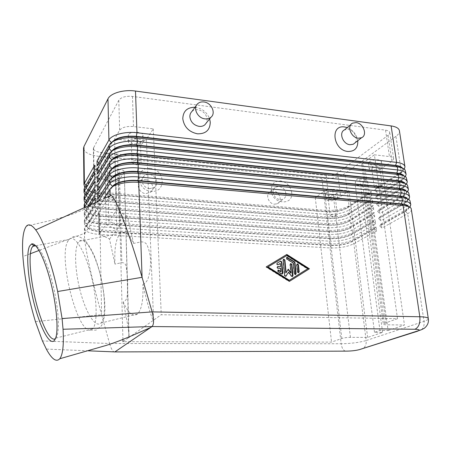 <?xml version="1.0" encoding="UTF-8"?>
<svg xmlns="http://www.w3.org/2000/svg" width="451" height="451" viewBox="0 0 451 451"><rect width="100%" height="100%" fill="white"/><g stroke="black" fill="none" stroke-linecap="round" stroke-linejoin="round"><path stroke-width="0.34" stroke-dasharray="2.25 1.69" d="M78.429 242.311C73.851 249.132 75.052 272.15 80.639 292.592C86.164 313.09 95.375 327.916 100.72 323.243L100.906 323.063C106.002 318.462 105.658 294.954 99.705 272.725C93.808 250.435 84.298 236.442 79.382 241.206L78.429 242.311M68.146 240.654L67.447 241.978C58.579 259.235 77.409 332.832 90.38 330.104L92.534 328.959C97.816 324.004 97.241 298.325 90.764 273.954C84.354 249.527 74.263 234.255 69.178 239.385L68.146 240.654M112.327 142.009L99.524 163.876L111.752 142.392M402.534 168.155L402.991 169.413L402.557 170.991L399.766 173.641L374.742 189.894L399.812 173.934C401.988 172.507 403.064 171.098 403.036 169.711L402.219 168.026M405.669 171.419C405.697 172.992 404.468 174.582 401.976 176.194L376.844 192.318L376.252 188.095L374.742 189.894M376.252 188.095L401.311 171.78L395.927 136.354C398.34 134.567 399.518 132.797 399.456 131.038M406.825 178.923C406.847 180.456 405.607 182.012 403.104 183.596L377.831 199.387L377.239 195.136L402.427 179.148L401.976 176.194L399.766 173.641L404.259 169.114M112.389 150.809L99.671 172.045L111.859 151.158M377.239 195.136L375.762 197.239L400.928 181.33C403.115 179.926 404.203 178.551 404.181 177.192L403.459 175.642M403.746 175.755L404.135 176.893L403.741 178.359L400.883 181.031L405.342 176.612M112.457 159.665L99.823 180.276L111.983 160.33L109.43 162.518M404.964 183.41L405.286 184.425L404.925 185.778L402.004 188.467L376.709 204.061L402.05 188.766C404.254 187.396 405.348 186.049 405.331 184.73L404.705 183.309M407.986 186.472C408.003 187.971 406.751 189.493 404.231 191.044L378.829 206.496L378.231 202.223L403.555 186.567L406.43 184.166M112.536 168.584L99.975 188.563L112.192 169.069L109.627 171.29M377.746 211.496L379.827 213.656L379.223 209.354L377.746 211.496L403.183 196.258C405.398 194.917 406.498 193.597 406.492 192.312L405.951 191.021M409.158 194.077C409.164 195.531 407.901 197.019 405.37 198.536L379.827 213.656M379.223 209.354L404.688 194.031L407.512 191.771M406.182 191.111L406.441 192.008L406.12 193.254L403.138 195.959L377.707 211.209M112.62 177.57L100.128 196.912L112.4 177.88L109.83 180.129M407.405 198.863L407.321 200.78L404.276 203.497L378.705 218.408L404.322 203.796C406.548 202.488 407.659 201.202 407.659 199.945L407.202 198.784M410.331 201.727C410.337 203.147 409.063 204.602 406.52 206.079L380.836 220.855L380.227 216.531L405.827 201.546L408.589 199.427M411.521 209.433C411.515 210.814 410.23 212.229 407.67 213.678L381.845 228.105L381.236 223.752L406.977 209.112L409.671 207.133M110.14 188.884L112.711 186.618L100.28 205.318L97.828 207.505L103.527 198.885M381.236 223.752L379.753 225.94L405.466 211.384C407.71 210.104 408.826 208.852 408.832 207.629L408.454 206.597M408.629 206.665L408.527 208.362L405.421 211.079L379.714 225.647M84.884 187.216C87.432 189.843 92.275 191.483 99.4 192.143L325.661 210.391C334.98 210.786 342.783 209.253 349.068 205.803L371.212 191.376L371.787 195.559L369.747 193.44L347.625 207.793C342.072 210.831 335.166 212.179 326.902 211.84L99.953 193.716C91.215 192.791 86.671 190.604 86.321 187.159L97.123 168.02L94.738 170.055M371.787 195.559L349.576 209.805C343.273 213.216 335.459 214.732 326.124 214.36L99.479 196.608C90.313 195.695 85.16 193.462 84.016 189.905M83.553 148.633C84.681 152.63 89.749 155.189 98.758 156.305L99.4 192.143L99.947 193.423L326.868 211.575C335.132 211.919 342.038 210.566 347.591 207.528L369.707 193.163L371.212 191.376M85.019 194.866C87.607 197.397 92.444 198.976 99.536 199.596L326.434 217.01L326.124 214.36L326.902 211.84L325.661 210.391L321.952 178.506C331.158 179.024 338.836 177.39 344.981 173.612L349.068 205.803L347.591 207.528L349.576 209.805L349.914 212.483L372.171 198.355L372.752 202.561L350.427 216.514C344.096 219.851 336.254 221.351 326.896 221.001L99.615 204.094C90.42 203.221 85.25 201.045 84.1 197.577M94.665 165.218L97.123 167.699L86.693 185.75L86.316 186.855L86.671 188.456C88.526 191.1 92.951 192.752 99.947 193.423L99.479 196.608L99.536 199.596L100.088 200.904L327.646 218.222C335.927 218.538 342.861 217.207 348.437 214.225L370.666 200.159L372.171 198.355M90.899 204.658L84.726 214.45L84.303 215.572L84.54 216.925C86.417 219.806 91.553 221.588 99.942 222.258L328.773 237.096C338.182 237.378 346.092 235.935 352.485 232.767L375.085 219.541L375.672 223.826L353.003 236.865C346.593 239.994 338.673 241.42 329.241 241.155L100.026 226.842C89.986 225.985 84.76 223.803 84.354 220.285L95.262 202.662M95.319 206.158L84.816 222.343L84.393 223.437L84.591 224.671C86.4 227.518 91.564 229.266 100.077 229.909L329.557 243.867C338.994 244.126 346.926 242.706 353.353 239.605L376.066 226.69L376.658 231.002L374.584 228.86L351.898 241.697C346.221 244.419 339.197 245.671 330.825 245.451L100.646 231.656C91.762 230.923 87.15 229.04 86.795 226.002L97.828 209.005L95.403 211.169L95.319 206.158L97.822 208.672L87.178 224.711L86.958 226.752C88.537 229.249 93.098 230.782 100.641 231.352L330.797 245.181C339.163 245.4 346.188 244.149 351.865 241.42L374.544 228.572L376.066 226.69M376.658 231.002L353.877 243.732C347.433 246.787 339.485 248.191 330.036 247.954L100.161 234.526C90.093 233.714 84.85 231.6 84.444 228.183L95.403 211.169M375.672 223.826L373.603 221.689L351.036 234.836C345.381 237.621 338.38 238.895 330.031 238.652L100.505 223.967L100.026 226.842L100.077 229.909L100.646 231.656L100.161 234.526L101.605 314.708L97.895 300.935C89.653 269.63 84.157 242.627 84.523 235.213L84.94 233.144L39.062 250.446M84.213 207.764L84.489 209.236C86.434 212.15 91.536 213.96 99.806 214.653L327.99 230.365C337.376 230.675 345.257 229.209 351.622 225.968L374.104 212.438L374.691 216.694L352.141 230.044C345.754 233.24 337.861 234.695 328.458 234.396L99.885 219.209C89.879 218.307 84.675 216.052 84.269 212.444L88.013 205.977M85.16 202.567C87.787 205.002 92.618 206.513 99.671 207.099L327.206 223.668C336.576 224.006 344.429 222.518 350.765 219.203L373.135 205.374L373.716 209.608L351.278 223.256C344.925 226.526 337.055 228.003 327.674 227.682L99.75 211.626C90.527 210.792 85.335 208.683 84.185 205.295M372.752 202.561L370.705 200.436L348.471 214.496C342.89 217.472 335.961 218.803 327.674 218.487L100.094 201.208C91.322 200.317 86.767 198.192 86.412 194.821L97.264 176.099L94.873 178.162M94.924 181.42L97.399 183.912L86.885 201.174L86.507 202.228L86.778 203.604C88.526 206.197 93.007 207.81 100.223 208.441L328.424 224.902L327.206 223.668L326.896 221.001L327.646 218.222L326.434 217.01C335.775 217.376 343.6 215.866 349.914 212.483L348.437 214.225L350.427 216.514L350.765 219.203L349.288 220.967L371.624 207.195L373.135 205.374M94.795 173.291L97.258 175.777L86.789 193.434L86.412 194.516L86.722 196.005C88.526 198.62 92.979 200.255 100.088 200.904L99.615 204.094L99.671 207.099L100.229 208.745C91.435 207.894 86.857 205.825 86.507 202.538L97.405 184.239L95.003 186.325M373.716 209.608L371.663 207.477L349.322 221.232C343.718 224.147 336.762 225.461 328.458 225.167L100.229 208.745L99.806 214.653L100.364 216.029L329.213 231.622C337.534 231.893 344.513 230.596 350.139 227.744L372.594 214.276L374.104 212.438M95.189 197.854L97.681 200.357L87.082 216.813L86.693 217.816L86.896 218.977C88.531 221.509 93.064 223.07 100.5 223.662L330.002 238.382L328.773 237.096L328.458 234.396L329.213 231.622L327.99 230.365L327.674 227.682L328.424 224.902C336.728 225.196 343.685 223.882 349.288 220.967L351.278 223.256L351.622 225.968L350.173 228.014C344.547 230.867 337.568 232.158 329.241 231.893L100.364 216.333C91.542 215.522 86.953 213.509 86.603 210.307L97.546 192.436L95.133 194.544M95.054 189.606L97.54 192.103L86.981 208.965L86.598 209.997L86.834 211.265C88.526 213.83 93.036 215.415 100.364 216.029L99.885 219.209L99.942 222.258L100.505 223.967C91.654 223.194 87.049 221.249 86.699 218.126L97.687 200.689L95.268 202.832M114.819 351.955C113.105 352.237 111.358 349.424 109.559 343.504L341.182 343.752L330.036 247.954L330.797 245.181L329.557 243.867L329.241 241.155L330.002 238.382C338.346 238.624 345.348 237.35 351.002 234.559L373.563 221.402L375.085 219.541M142.894 284.491C145.414 283.211 147.161 281.159 148.148 278.335C151.756 265.707 151.333 254.471 146.868 244.628C145.543 242.632 143.593 241.736 141.016 241.933L133.62 243.416C128.879 233.906 124.549 230.523 120.62 233.274L119.498 234.39C115.721 239.774 114.216 249.685 114.977 264.111L121.838 262.662C124.093 262.606 125.519 263.807 126.133 266.253C127.847 277.517 128.146 287.851 127.024 297.254C126.641 299.379 125.378 300.952 123.236 301.978C128.039 312.87 132.69 316.952 137.2 314.223L137.42 314.043C141.637 309.888 143.463 300.033 142.894 284.491C147.426 304.425 152.466 321.354 153.571 320.154L128.851 337.562L129.065 336.361C128.845 330.752 126.9 319.297 123.236 301.978M128.834 337.015L124.273 171.893C124.166 170.585 122.52 169.728 119.323 169.334L121.838 262.662M382.589 332.381L362.937 185.778C362.796 182.508 363.669 180.456 365.558 179.616C366.77 179.526 367.554 180.462 367.903 182.429L388.108 330.521L379.956 330.448L374.51 332.314L382.589 332.381L367.633 337.427L350.427 337.342C346.971 337.393 344.096 337.771 341.802 338.47L331.536 342.117L122.999 341.689L128.851 337.562M350.427 337.342L332.59 189.307C329.32 189.149 326.648 189.702 324.562 190.959L341.802 338.47M141.016 241.933L137.454 141.417C141.766 141.699 144.754 140.938 146.412 139.133L153.571 320.154L161.255 314.736L397.511 318.694L374.403 154.8L389.45 156.565C392.122 156.92 393.526 157.709 393.672 158.932L391.919 161.362L381.952 168.2L364.724 166.312L386.27 324.776C384.308 324.737 383.311 324.511 383.271 324.094L384.466 323.328L397.511 318.694M384.466 323.328L362.801 163.217L361.787 164.7C361.882 165.54 362.863 166.081 364.724 166.312M140.244 142.567C139.043 144.748 130.931 144.297 131.348 142.065L131.512 141.614C132.656 139.41 140.853 139.861 140.413 142.093L140.244 142.567M140.983 162.749L140.639 163.104C139.404 163.933 137.645 164.265 135.351 164.113L132.385 163.11L132.171 161.881C133.186 160.804 135.075 160.342 137.837 160.5C139.99 160.776 141.095 161.379 141.157 162.298L140.983 162.749M142.961 142.866C140.988 146.4 127.836 145.667 128.501 142.031L128.755 141.315C130.593 137.718 143.976 138.451 143.249 142.082L142.961 142.866M128.546 134.629L128.293 135.356C127.627 139.055 140.746 139.821 142.708 136.225L142.995 135.43C143.717 131.743 130.373 130.976 128.546 134.629M328.751 198.463C331.851 197.188 334.078 197.138 335.42 198.322L334.918 199.004C331.806 200.272 329.591 200.317 328.266 199.139L328.751 198.463M330.684 214.828L335.634 213.87L337.399 214.665L336.891 215.313L331.97 216.266L330.397 215.826L330.194 215.471L330.684 214.828M326.169 192.881L325.397 193.992C325.165 195.993 333.526 195.841 336.187 193.795L337.004 192.656C337.252 190.649 328.762 190.824 326.169 192.881M336.841 199.173C334.168 201.185 325.791 201.349 326.028 199.381L326.806 198.293C329.41 196.264 337.917 196.078 337.664 198.051L336.841 199.173M108.229 197.42C109.148 195.728 116.719 196.033 116.319 197.735L115.958 198.288C113.308 199.483 110.771 199.477 108.358 198.271L108.229 197.42M107.828 179.036C108.736 177.249 116.251 177.604 115.851 179.402L115.732 179.729C114.779 181.494 107.338 181.144 107.716 179.346L107.828 179.036M118.196 179.943C116.629 182.813 104.559 182.243 105.162 179.312L105.337 178.816C106.791 175.907 119.053 176.476 118.399 179.408L118.196 179.943M105.213 172.744L105.038 173.246C104.435 176.234 116.476 176.826 118.032 173.911L118.235 173.364C118.889 170.388 106.661 169.785 105.213 172.744M372.408 167.89C375.863 166.38 378.304 166.306 379.714 167.676L379.037 168.612C375.57 170.117 373.14 170.179 371.748 168.815L372.408 167.89M374.888 185.733L380.481 184.594L382.256 185.496L381.563 186.393L376.01 187.515L374.516 187.08L374.223 186.607L374.888 185.733M381.101 168.837C377.921 171.211 369.059 171.448 369.256 169.153L370.316 167.665C373.417 165.269 382.437 165.004 382.217 167.304L381.101 168.837M369.499 161.774L368.45 163.285C368.258 165.618 377.098 165.387 380.266 162.986L381.371 161.424C381.58 159.079 372.588 159.338 369.499 161.774M55.529 338.459L56.753 336.542C59.791 329.76 58.427 307.943 53.286 286.131C48.172 264.303 40.398 247.092 35.477 245.553M191.878 111.532C193.513 110.055 195.554 109.458 198.017 109.74C203.254 110.912 206.293 114.035 207.139 119.109L206.383 122.909M195.041 107.27C202.116 108.296 206.975 112.169 209.619 118.884M347.236 127.61C353.077 130.08 356.594 134.437 357.79 140.678M355.01 142.854C358.635 138.812 353.945 129.86 347.969 129.352L344.491 129.894M149.777 188.665C143.565 188.411 139.607 179.949 143.925 176.2C145.346 174.881 147.111 174.3 149.208 174.464C155.567 174.768 159.412 183.54 154.744 187.159L149.777 188.665M150.363 168.454C135.142 166.357 135.926 190.519 151.294 191.286C166.537 193.017 165.376 169.305 150.363 168.454M145.307 179.633C151.575 179.921 155.347 188.557 150.741 192.137L145.842 193.637C139.72 193.406 135.83 185.073 140.098 181.364C141.501 180.062 143.238 179.487 145.307 179.633M291.679 192.43C290.421 185.964 286.689 182.119 280.471 180.902C274.343 180.936 271.26 184.166 271.226 190.598C272.071 204.41 293.657 206.135 291.679 192.43M285.94 193.626C285.162 189.595 282.833 187.199 278.955 186.449L275.871 187.035C273.949 188.168 273.058 189.989 273.21 192.498C273.982 196.58 276.328 198.987 280.246 199.72L283.11 199.218C285.162 198.102 286.109 196.236 285.94 193.626M274.591 204.179L277.421 203.677C282.895 201.371 279.62 191.325 273.357 191.083L270.307 191.669C265.03 194.093 268.39 203.987 274.591 204.179M265.989 267.037L266.31 266.834L265.989 267.037L289.108 281.531L289.429 281.328M289.006 280.488L307.435 268.914L286.588 255.689L267.685 267.116M297.023 264.077L296.493 264.912L297.209 271.97L298.263 272.889L298.647 272.686M293.404 263.051L293.065 263.254L294.125 273.858L295.18 274.777L295.568 274.574M280.725 268.384L280.392 268.582L280.685 271.733M289.446 281.339L289.108 281.531M277.241 263.091L276.976 263.249C276.407 264.128 276.655 264.686 277.731 264.934L279.924 263.649L280.223 266.783M133.62 243.416L127.498 216.271L116.397 210.572L114.593 138.914L119.645 130.198C122.041 127.3 126.652 126.083 133.49 126.551L153.295 128.873L146.412 139.133M137.454 141.417L114.593 138.914M109.508 239.053L119.47 226.436L108.753 220.984L107.344 156.401C107.259 154.157 106.926 153.126 106.351 153.323C105.421 154.422 104.931 156.852 104.869 160.607L106.188 224.48L99.271 233.9L109.508 239.053L114.977 264.111M106.188 224.48L116.775 229.847L115.056 161.605C115.106 157.861 115.619 155.448 116.589 154.36C117.198 154.169 117.548 155.195 117.649 157.433L119.47 226.436L127.498 216.271M122.937 339.456L118.709 180.445L101.43 178.929C96.52 178.359 93.971 177.068 93.785 175.067L98.098 167.344L119.323 169.334M98.098 167.344L98.893 212.522M88.295 350.816L46.323 349.08M35.437 321.636L101.605 314.708L109.559 343.504L42.433 340.933M84.636 206.609L86.981 208.965L84.692 211.31L84.726 214.45L87.082 216.813L84.782 219.18L84.816 222.343L87.184 225.026L84.873 227.107L84.94 233.144L110.185 195.841L98.504 201.18C93.887 204.269 88.672 207.206 82.843 209.986L73.784 213.656L64.955 216.593L55.591 219.271L26.4 226.165M30.352 253.733L22.911 256.54M118.816 100.24L93.368 148.249C93.554 150.409 96.074 151.807 100.928 152.449L326.129 175.332C330.792 175.597 334.653 174.768 337.714 172.857L388.057 135.328L389.76 132.724C389.602 131.41 388.198 130.553 385.549 130.159L132.47 96.413C125.722 95.877 121.172 97.151 118.816 100.24L119.645 130.198M108.753 220.984L116.397 210.572M374.51 332.314L355.258 185.028C355.117 181.747 355.986 179.684 357.852 178.838C359.047 178.743 359.819 179.678 360.163 181.652L379.956 330.448M388.108 330.521L404.457 325.008L386.27 324.776M288.262 269.168L285.782 272.872M307.785 268.711L307.435 268.914M277.816 270.228L277.777 271.874L281.328 274.101L282.303 274.022M286.537 257.487L286.509 259.105L293.065 263.254M280.257 263.446L279.924 263.649M362.801 163.217L374.403 154.8M283.425 259.376L282.907 260.199L284.372 275.522L285.438 276.452L285.833 276.243M332.59 189.307L348.927 190.835L340.64 196.512C337.528 198.305 333.622 199.094 328.914 198.88L315.288 197.685L324.562 190.959M367.633 337.427L348.927 190.835M290.45 263.767L289.92 264.596L290.76 273.086M288.212 272.37L291.245 276.339L292.473 276.514M124.059 172.474L118.709 180.445M381.952 168.2L404.457 325.008M315.288 197.685L331.536 342.117M153.295 128.873L161.255 314.736M97.112 165.929L99.524 163.876M99.519 163.55L98.859 162.89M375.762 197.239L377.831 199.387M100.28 205.318L97.737 202.437L97.828 207.505M374.691 216.694L372.633 214.563L350.173 228.014L352.141 230.044L352.485 232.767L351.036 234.836L353.003 236.865L353.353 239.605L351.898 241.697L353.877 243.732L366.156 340.544L424.025 321.366C426.793 320.435 428.23 319.567 428.337 318.761L428.298 318.507M277.483 266.693C276.705 267.387 276.835 267.979 277.878 268.475L280.392 268.582M374.781 190.175L376.844 192.318M395.927 136.354L344.981 173.612M97.822 208.672L97.828 209.005M374.544 228.572L374.584 228.86M97.681 200.357L97.687 200.689M373.563 221.402L373.603 221.689M97.54 192.103L97.546 192.436M372.594 214.276L372.633 214.563M97.399 183.912L97.405 184.239M371.624 207.195L371.663 207.477M97.258 175.777L97.264 176.099M286.926 255.48L286.588 255.689M97.393 182.379L99.823 180.276M99.818 179.943L99.226 179.351M97.253 174.12L99.671 172.045M99.665 171.718L99.04 171.087M379.753 225.94L381.845 228.105M97.54 190.688L99.975 188.563M99.964 188.23L99.417 187.672M98.577 201.146L97.737 202.437M321.952 178.506L98.758 156.305M97.123 167.699L97.123 168.02M100.274 204.985L112.609 186.765L110.027 189.042M378.744 218.696L380.836 220.855M380.227 216.531L378.705 218.408M100.116 196.574L99.609 196.061M97.681 199.066L100.128 196.912M376.748 204.348L378.829 206.496M378.231 202.223L376.709 204.061M421.589 329.67C423.664 327.635 424.476 324.867 424.025 321.366L407.67 213.678L405.466 211.384L406.977 209.112L406.52 206.079L404.322 203.796L405.827 201.546L405.37 198.536L403.183 196.258L404.688 194.031L404.231 191.044L402.05 188.766L403.555 186.567L403.104 183.596L400.883 181.031L375.722 196.957M111.465 142.601L111.572 143.046L109.035 145.171M111.718 151.26L111.775 151.654L109.232 153.814M86.079 185.13L86.699 186.054L84.422 188.011M345.342 351.143C343.149 350.241 341.768 347.783 341.182 343.752C350.968 343.583 359.295 342.518 366.156 340.544C366.488 344.017 365.485 346.65 363.14 348.443M86.209 192.848L86.795 193.744L84.512 195.723M86.338 200.622L86.891 201.484L84.602 203.491M296.837 264.709L296.493 264.912M297.553 271.773L297.209 271.97M294.469 273.661L294.125 273.858M277.309 263.04L276.976 263.249M107.344 156.401L117.649 157.433M104.869 160.607L115.056 161.605M93.599 147.511L94.017 174.379M362.937 185.778L355.258 185.028M367.903 182.429L360.163 181.652M278.115 271.671L277.777 271.874M281.661 273.904L281.328 274.101M286.847 258.897L286.509 259.105M278.29 264.641L277.957 264.844M283.245 259.99L282.907 260.199M100.928 152.449L101.43 178.929M132.47 96.413L133.49 126.551M385.549 130.159L389.45 156.565M388.057 135.328L391.919 161.362M337.714 172.857L340.64 196.512M326.129 175.332L328.914 198.88M291.583 276.142L291.245 276.339M290.264 264.393L289.92 264.596M278.211 268.272L277.878 268.475M284.711 275.324L284.372 275.522M90.38 330.104L95.984 330.143L101.492 325.763C103.144 322.651 104.254 318.011 104.824 311.855C105.506 296.375 101.086 272.511 94.293 255.79C90.826 248.202 87.381 242.723 83.954 239.346C80.757 237.316 78.361 236.29 76.76 236.256C74.956 235.743 72.38 236.826 69.026 239.515L67.447 241.978M112.102 142.274L109.638 144.303M402.444 168.274L405.015 169.818M404.902 166.436L404.981 166.943M402.557 170.991L404.214 169.074M112.214 151.017L109.723 153.098M403.645 175.856L406.233 177.435M406.058 173.923L406.131 174.413M403.741 178.359L405.28 176.566M112.327 159.823L109.819 161.948M404.851 183.484L407.456 185.096M407.214 181.454L407.287 181.933M404.925 185.778L406.351 184.115M112.451 168.691L109.92 170.861M406.063 191.162L408.685 192.802M408.38 189.037L408.454 189.505M406.12 193.254L407.428 191.72M112.575 177.626L110.027 179.842M407.276 198.891L409.92 200.56M409.553 196.67L409.626 197.126M407.321 200.78L408.51 199.376M408.499 206.665L411.154 208.362M410.737 204.354L410.805 204.805M408.527 208.362L409.593 207.094M86.671 188.456L84.991 187.024M84.354 220.285L84.393 223.437M84.444 228.183L84.523 235.213M84.269 212.444L84.303 215.572M86.722 196.005L85.143 194.652M86.778 203.604L85.301 202.336M86.834 211.265L84.489 209.236M86.896 218.977L84.54 216.925M86.958 226.752L84.591 224.671M124.273 171.893L129.065 336.361M361.787 164.7L383.271 324.094M131.348 142.065L132.013 162.309M128.293 135.356L128.501 142.031M140.639 163.104L136.676 164.829L132.385 163.11M335.42 198.322L337.399 214.665M325.397 193.992L326.028 199.381M330.397 215.826L334.039 217.1L337.201 215.071M115.851 179.402L116.319 197.735M105.038 173.246L105.162 179.312M108.358 198.271L112.276 200.013L115.958 198.288M379.714 167.676L382.256 185.496M368.45 163.285L369.256 169.153M381.991 186.049L378.547 188.276L374.516 187.08M56.753 336.542L55.377 338.825M120.62 233.274L79.382 241.206M137.42 314.043L100.906 323.063M197.651 103.753L196.326 105.534M352.609 123.134L350.917 124.544M150.741 192.137L154.744 187.159M277.421 203.677L283.11 199.218M403.036 169.711L402.991 169.413M408.832 207.629L408.781 207.319M106.351 153.323L116.589 154.36M365.558 179.616L357.852 178.838M298.613 272.692L298.263 272.889M282.241 274.033L281.909 274.231M93.368 148.249L93.785 175.067M389.76 132.724L393.672 158.932M407.659 199.945L407.608 199.635M292.423 276.525L292.079 276.717M405.331 184.73L405.286 184.425M86.795 225.686L86.795 226.002M86.693 217.816L86.699 218.126M86.598 209.997L86.603 210.307M86.507 202.228L86.507 202.538M86.412 194.516L86.412 194.821M285.776 276.254L285.438 276.452M404.181 177.192L404.135 176.893M86.316 186.855L86.321 187.159M406.492 192.312L406.441 192.008M295.523 274.586L295.18 274.777M278.064 264.726L277.731 264.934M107.716 179.346L108.116 197.713M142.995 135.43L143.249 142.082M371.748 168.815L374.223 186.607M381.371 161.424L382.217 167.304M69.178 239.385L35.668 245.75M92.534 328.959L55.845 338.109M337.004 192.656L337.664 198.051M140.413 142.093L141.157 162.298M328.266 199.139L330.194 215.471M270.307 191.669L275.871 187.035M118.235 173.364L118.399 179.408M140.098 181.364L143.925 176.2"/><path stroke-width="0.68" d="M406.43 184.166L407.287 181.933C407.033 179.695 404.237 178.252 398.893 177.609L137.583 150.222C125.637 148.841 111.916 152.342 109.311 157.286L111.972 159.981C114.317 155.651 126.404 152.596 136.929 153.791L397.85 180.631C401.644 181.054 404.011 181.978 404.964 183.41M404.705 183.309C403.56 182.097 401.289 181.308 397.9 180.936L136.946 154.141C125.361 153.425 117.198 155.268 112.457 159.665M402.219 168.026C401.001 166.859 398.802 166.086 395.617 165.709L136.332 136.664C125.237 135.869 117.237 137.651 112.327 142.009M98.859 162.89L97.027 161.041L97.112 165.929L109.638 144.303C113.15 139.63 126.021 136.608 137.149 137.955L397.286 166.926C401.176 167.389 403.746 168.353 405.015 169.818L406.058 173.923M404.902 166.436L399.456 131.038C399.146 128.439 396.367 126.737 391.118 125.919L396.604 162.383L136.963 132.741C125.113 131.252 111.504 134.86 108.916 140.024L97.027 161.041M404.259 169.114L404.981 166.943C404.71 164.598 401.92 163.076 396.604 162.383L395.572 165.41C399.163 165.838 401.486 166.757 402.534 168.155M111.752 142.392C116.183 137.561 124.369 135.531 136.32 136.32L136.963 132.741L135.492 91.051C123.85 89.315 110.506 93.171 107.986 98.831L108.916 140.024L111.465 142.601M105.055 198.181L110.315 195.672C112.942 192.064 124.532 219.722 137.205 261.022L142.082 277.314L57.66 291.515C52.051 264.416 42.896 239.255 35.708 229.897C31.841 224.874 28.74 223.634 26.4 226.165C23.046 230.585 21.879 240.71 22.911 256.54C24.529 277.669 28.706 299.368 35.437 321.636L42.433 340.933L46.323 349.08C51.814 359.216 56.302 362.435 59.786 358.748C62.836 354.723 63.924 344.891 63.044 329.258L62.08 318.564L57.66 291.515M103.527 198.885L110.14 188.884C113.004 184.42 126.77 181.229 138.722 182.39L403.098 205.549C407.4 205.96 410.083 206.902 411.154 208.362L428.298 318.507M403.459 175.642C402.275 174.452 400.043 173.674 396.756 173.297L136.636 145.369C125.299 144.613 117.221 146.423 112.389 150.809M99.04 171.087L97.168 169.198L97.253 174.12L109.723 153.098C113.122 148.452 126.167 145.391 137.459 146.705L398.436 174.548C402.405 174.999 405.004 175.963 406.233 177.435L407.214 181.454M405.342 176.612L406.131 174.413C405.866 172.119 403.07 170.641 397.748 169.971L137.273 141.445C125.372 140.013 111.707 143.57 109.114 148.621L97.168 169.198M111.859 151.158C114.362 146.8 126.269 143.801 136.625 145.019L396.711 172.992C400.398 173.421 402.743 174.345 403.746 175.755M99.226 179.351L97.309 177.418L97.393 182.379L109.819 161.948C113.088 157.343 126.314 154.242 137.769 155.516L399.586 182.221C403.639 182.666 406.261 183.625 407.456 185.096L408.38 189.037M405.951 191.021C404.851 189.792 402.551 188.992 399.05 188.625L137.256 162.986C125.417 162.309 117.181 164.175 112.536 168.584M99.417 187.672L97.45 185.694L97.54 190.688L109.92 170.861C113.06 166.301 126.466 163.166 138.085 164.406L400.747 189.944C404.885 190.378 407.529 191.331 408.685 192.802L409.553 196.67M407.512 191.771L408.454 189.505C408.206 187.323 405.404 185.919 400.054 185.305L137.899 159.062C125.908 157.737 112.13 161.187 109.508 166.019L97.45 185.694M109.43 162.518L109.508 166.019L112.181 168.719C114.537 164.491 126.675 161.486 137.239 162.631L399.005 188.321C402.901 188.738 405.291 189.668 406.182 191.111M407.202 198.784C406.148 197.538 403.82 196.732 400.212 196.371L137.566 171.893C125.474 171.267 117.159 173.161 112.62 177.57M408.589 199.427L409.626 197.126C409.39 195.001 406.588 193.637 401.215 193.045L138.209 167.975C126.179 166.712 112.344 170.1 109.706 174.819L97.596 194.031L97.681 199.066L110.027 179.842C113.032 175.326 126.618 172.158 138.401 173.359L401.92 197.718C406.137 198.141 408.803 199.088 409.92 200.56L410.737 204.354M109.627 171.29L109.706 174.819L112.389 177.531C114.763 173.398 126.951 170.444 137.555 171.538L400.161 196.061C404.164 196.473 406.577 197.403 407.405 198.863M408.454 206.597C407.456 205.335 405.099 204.523 401.379 204.168L137.882 180.879C127.379 179.853 115.281 182.661 112.711 186.618M409.671 207.133L410.805 204.805C410.579 202.73 407.772 201.411 402.388 200.847L138.53 176.961C126.449 175.749 112.558 179.081 109.909 183.687L98.577 201.146M109.83 180.129L109.909 183.687L112.603 186.404C114.982 182.379 127.221 179.47 137.871 180.518L401.328 203.852C405.443 204.258 407.873 205.194 408.629 206.665M84.016 189.905L84.422 188.011L94.738 170.055L94.665 165.218L84.371 183.41L83.954 184.645L84.884 187.216M86.079 185.13L84.371 183.41L83.948 146.513L83.553 148.633M84.185 205.295L84.602 203.491L95.003 186.325L94.924 181.42L84.546 198.823L84.128 200.007L84.45 201.597L85.16 202.567M88.013 205.977L95.133 194.544L95.054 189.606L84.224 207.714L84.179 204.653M84.1 197.577L84.512 195.723L94.873 178.162L94.795 173.291L84.461 191.094L84.044 192.301L85.019 194.866M62.08 318.564L152.128 311.889L142.082 277.314L138.722 182.39L137.882 180.879L138.53 176.961L138.401 173.359L137.566 171.893L138.209 167.975L138.085 164.406L137.239 162.631L137.899 159.062L137.769 155.516L136.929 153.791L137.583 150.222L137.459 146.705L136.636 145.369L137.273 141.445L137.149 137.955L136.32 136.32L395.572 165.41L397.286 166.926L397.748 169.971L396.756 173.297L398.436 174.548L398.893 177.609L397.85 180.631L399.586 182.221L400.054 185.305L399.05 188.625L400.747 189.944L401.215 193.045L400.161 196.061L401.92 197.718L402.388 200.847L401.328 203.852L403.098 205.549L419.825 316.76L152.128 311.889C154.045 319.443 154.022 324.331 152.055 326.547L114.819 351.955M29.546 246.156L31.497 244.019C36.057 241.928 44.638 258.276 50.698 282.196C56.792 306.066 58.726 331.429 55.377 338.825L54.233 340.68C49.503 345.522 40.331 327.781 34.253 304.064C28.12 280.404 25.78 253.992 29.546 246.156M35.477 245.553L33.791 245.536L31.886 247.565C28.21 255.018 30.375 280.257 36.243 302.965C42.061 325.723 50.89 342.828 55.529 338.459M206.383 122.909L204.844 124.826C203.271 126.1 201.349 126.613 199.077 126.37C193.772 125.22 190.705 122.069 189.865 116.927C189.77 114.74 190.44 112.942 191.878 111.532L196.326 105.534M209.619 118.884L210.267 122.204C210.025 130.097 205.757 133.964 197.465 133.817C188.997 132.002 184.104 126.99 182.779 118.776C183.106 111.16 187.193 107.321 195.041 107.27M205.008 118.872C197.594 118.263 192.616 107.986 197.651 103.753C199.303 102.259 201.383 101.661 203.886 101.96C211.451 102.659 216.294 113.252 210.871 117.328C209.275 118.619 207.325 119.132 205.008 118.872M357.79 140.678C358.077 147.939 354.774 151.536 347.89 151.474C332.934 150.256 329.794 124.341 344.727 126.996L347.236 127.61M350.917 124.544L344.491 129.894C338.526 132.481 342.833 144.224 349.982 144.726L353.212 144.264L355.01 142.854M356.132 122.599L352.609 123.134C346.577 125.733 350.996 137.673 358.241 138.215L361.51 137.758C367.762 135.294 363.438 123.213 356.132 122.599M268.012 266.907L267.685 267.116L289.006 280.488L289.345 280.296L307.785 268.711L286.926 255.48L268.012 266.907L289.345 280.296M280.556 266.58L280.257 263.446L278.064 264.726C276.987 264.483 276.734 263.92 277.309 263.04L280.674 261.05L281.779 261.975L282.845 273.171L282.241 274.033L281.661 273.904L278.115 271.671L278.211 270.014L281.024 271.536L280.725 268.384L278.211 268.272C277.145 267.742 277.032 267.144 277.872 266.479L280.223 266.783L277.483 266.693M289.429 281.328L309.053 268.988L286.486 254.668L266.315 266.834L286.825 254.454L309.409 268.79L289.446 281.339L266.31 266.834M297.553 271.773L296.837 264.709L297.401 263.869L298.472 264.782L299.193 271.84L298.613 272.692L297.553 271.773M294.469 273.661L293.404 263.051L286.847 258.897L286.909 257.273L294.509 261.828L294.993 262.617L296.115 273.729L295.523 274.586L294.469 273.661M281.024 271.536L280.685 271.733L277.816 270.228M282.303 274.022L281.447 262.178L280.342 261.259L277.241 263.091M295.568 274.574L294.655 262.82L294.165 262.031L286.537 257.487M98.893 212.522L99.271 233.9M63.044 329.258L152.055 326.547L414.937 329.247C419.746 329.433 420.484 330.132 417.147 331.35L359.565 349.564C356.127 350.506 351.915 351.03 346.937 351.132L114.881 351.915L88.295 350.816M98.504 201.18L35.708 229.897M39.062 250.446L30.352 253.733M298.647 272.686L298.128 264.985L297.023 264.077M286.12 272.675L288.262 269.168L291.098 272.889L290.264 264.393L290.827 263.553L291.91 264.472L293.02 275.668L292.423 276.525L291.583 276.142L288.555 272.173L285.776 276.254L284.711 275.324L283.245 259.99L283.797 259.156L284.902 260.075L286.12 272.675L285.782 272.872L284.57 260.283L283.425 259.376M292.473 276.514L291.572 264.675L290.45 263.767M291.098 272.889L290.76 273.086L288.042 269.529M285.833 276.243L288.555 272.173M122.999 341.689L122.937 339.456M95.262 202.662L95.189 197.854L90.899 204.658M109.232 153.814L109.311 157.286L97.309 177.418M83.948 146.513L107.986 98.831M309.409 268.79L309.053 268.988M286.825 254.454L286.486 254.668M135.492 91.051L391.118 125.919M99.609 196.061L97.596 194.031M110.027 189.042L110.179 195.74M109.035 145.171L109.114 148.621L111.718 151.26M417.147 331.35L417.192 331.35C420.039 329.895 420.039 330.617 424.261 328.294C427.52 325.656 428.878 322.476 428.337 318.761C428.247 317.577 425.411 316.912 419.825 316.76C420.366 323.204 418.737 327.37 414.937 329.247M84.636 206.609L84.602 203.491M86.338 200.622L84.546 198.823L84.512 195.723M86.209 192.848L84.461 191.094L84.422 188.011M128.851 337.562L128.834 337.015M114.87 351.921L345.342 351.143M359.565 349.564L421.589 329.67M346.92 351.137C351.91 351.03 356.143 350.506 359.61 349.564L363.14 348.443M278.041 266.468L277.715 266.671M280.454 261.135L280.122 261.343M294.509 261.828L294.165 262.031M294.993 262.617L294.655 262.82M298.472 264.782L298.128 264.985M299.193 271.84L298.844 272.038M278.803 270.143L278.47 270.341M287.524 257.397L287.186 257.606M282.845 273.171L282.506 273.368M284.902 260.075L284.57 260.283M296.115 273.729L295.771 273.926M281.779 261.975L281.447 262.178M293.02 275.668L292.676 275.86M291.91 264.472L291.572 264.675M286.267 275.927L285.928 276.125M404.214 169.074L404.479 168.764M405.28 176.566L405.674 176.11M406.351 184.115L406.875 183.501M407.428 191.72L408.076 190.953M408.51 199.376L409.288 198.457M409.593 207.094L410.506 206.011M83.542 147.877L83.954 184.645M84.991 187.024L84.371 186.494M84.095 196.918L84.128 200.007M84.004 189.234L84.044 192.301M85.143 194.652L84.405 194.02M85.301 202.336L84.45 201.597M33.791 245.536L31.497 244.019M150.657 327.505L132.284 335.516C121.956 339.958 113.15 343.29 105.855 345.517L59.786 358.748M115.152 351.729L114.655 351.91M297.401 263.869L297.051 264.072M286.909 257.273L286.571 257.482M283.797 259.156L283.465 259.364M280.674 261.05L280.342 261.259M290.827 263.553L290.483 263.756M277.872 266.479L277.54 266.682M278.211 270.014L277.878 270.217M361.51 137.758L353.212 144.264M35.668 245.75L32.709 246.314M210.871 117.328L204.844 124.826"/></g></svg>
